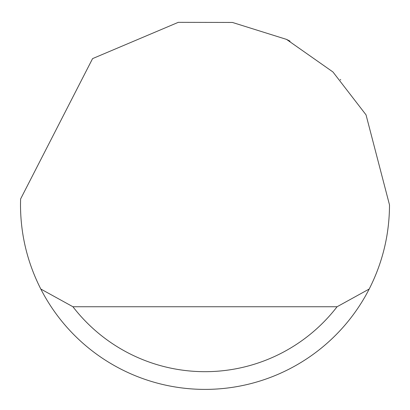 <?xml version="1.0" encoding="UTF-8"?>
<svg xmlns="http://www.w3.org/2000/svg" width="410" height="410" viewBox="0 0 410 410"><rect width="100%" height="100%" fill="white"/><g stroke="black" fill="none" stroke-linecap="round" stroke-linejoin="round"><path stroke-width="0.61" d="M92.573 58.615L178.273 22.345L232.424 22.447L286.539 39.396L332.951 71.975L366.033 114.846L389.5 204.897C389.392 234.551 382.622 262.595 369.2 289.029A184.5 184.5 0 0 1 40.8 289.029C27.378 262.595 20.608 234.551 20.5 204.897L20.592 198.993L92.573 58.615M286.539 39.396L290.024 41.159M340.792 79.986L340.279 79.438M40.8 289.029L72.918 306.741L337.082 306.741L369.2 289.029M72.918 306.741A166.788 166.788 0 0 0 337.082 306.741"/></g></svg>

